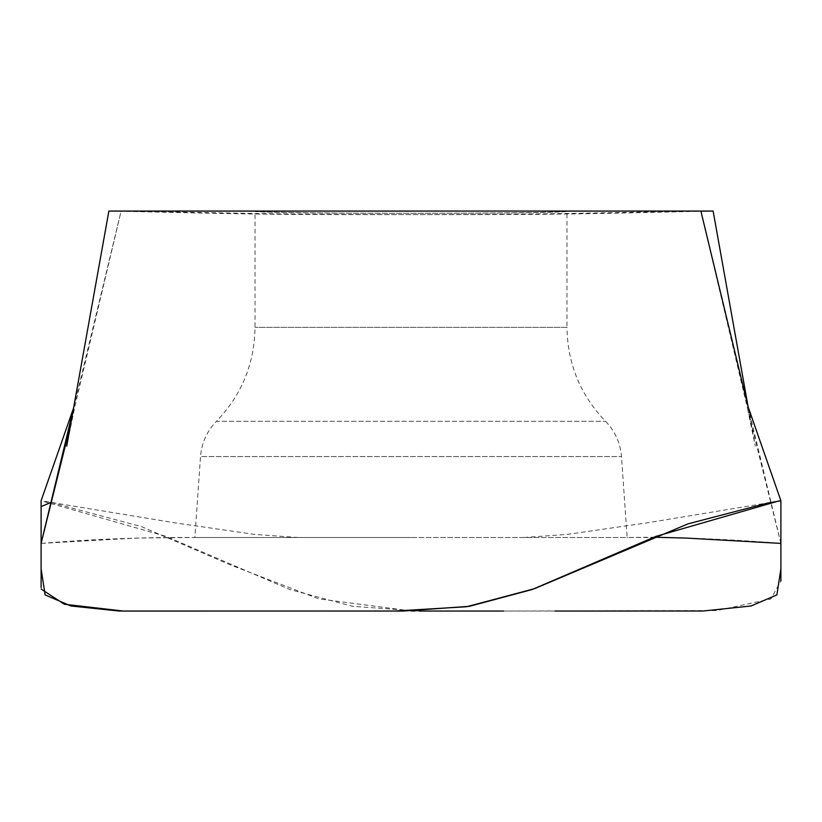 <?xml version="1.0" encoding="UTF-8"?>
<svg xmlns="http://www.w3.org/2000/svg" width="822" height="822" viewBox="0 0 822 822"><rect width="100%" height="100%" fill="white"/><g stroke="black" fill="none" stroke-linecap="round" stroke-linejoin="round"><path stroke-width="0.62" stroke-dasharray="4.11 3.08" d="M123.506 211.069L255.026 210.946C245.326 213.987 576.643 213.997 566.975 211.213L566.975 211.079M311.168 211.079L121.111 211.069L272.729 213.792C348.826 214.573 428.149 214.799 510.729 214.47C583.877 214.408 683.503 211.501 713.095 211.079M698.659 211.069L549.271 213.792C473.174 214.573 393.851 214.799 311.271 214.47C238.123 214.408 138.497 211.501 108.905 211.079L121.101 211.141L70.898 423.248M700.889 211.079L566.975 211.213L566.975 327.362L255.026 327.362L566.975 327.362C567.499 363.735 580.353 395.053 605.547 421.306C615.062 431.16 620.374 442.914 621.483 456.559L627.145 537.506L194.855 537.506L627.145 537.506M411 537.506L194.3 537.506L411 537.506M510.842 211.079L411 211.1M698.495 211.069L566.615 211.069M566.975 210.946C576.674 213.987 245.357 213.997 255.026 211.213L255.026 327.362C254.501 363.735 241.647 395.053 216.453 421.306L605.547 421.306L216.453 421.306C206.939 431.16 201.626 442.914 200.517 456.559L621.483 456.559L200.517 456.559L194.855 537.506M700.899 211.141L748.01 410.579L780.89 543.404C729.885 539.16 678.828 537.198 627.7 537.506L653.993 537.208M780.89 543.404L748.256 407.517M780.89 500.742L780.551 499.797M41.11 543.404C92.115 539.16 143.172 537.198 194.3 537.506L136.02 538.071L41.11 543.404M73.754 407.476L121.101 211.141M41.11 500.742L44.357 492.029L41.1 500.742L166.034 536.376L289.827 589.518L352.587 606.317L418.86 611.034L555.179 611.044M394.652 611.044L387.213 611.044M373.332 611.044L319.09 611.044M41.295 589.168L41.11 587.432M50.933 502.448L141.497 526.625L230.787 565.074L318.689 598.837L411 610.921M415.018 610.993L419.23 611.034M503.588 611.044L716.702 610.571L770.8 599.033L780.89 581.051M123.341 211.069L118.204 211.079M700.015 211.069L703.796 211.079M74.329 409.151L66.726 446.182M749.551 412.88L747.65 405.513M523.922 537.506L567.683 534.362L647.561 522.771L777.704 501.276M194.3 537.506L195.091 537.506M747.671 409.151L755.274 446.182L748.246 407.476M72.449 412.88L73.744 407.517M298.078 537.506L254.317 534.362L174.439 522.771L44.296 501.276M627.7 537.506L626.909 537.506"/><path stroke-width="1.23" d="M255.385 211.069L123.506 211.069M109.532 211.079L700.889 211.069M566.975 211.079L700.015 211.069M411 211.1L311.168 211.079M566.615 211.069L510.842 211.079M748.256 407.517L700.899 211.141L713.095 211.079L698.495 211.069M653.993 537.208L685.98 538.071L780.89 543.404L780.89 500.742L777.704 501.276L655.966 536.376L532.173 589.518L469.413 606.317L403.14 611.034L118.964 611.013L70.949 605.989L45.118 594.902L41.11 568.855L41.11 543.404L73.754 407.476M70.898 423.248L41.11 543.404L41.1 500.742L73.744 407.517M555.179 611.044L703.036 611.013L751.051 605.989L776.882 594.902L780.89 568.855L780.89 543.404M780.89 581.051L780.89 500.742L767.563 503.085L688.014 523.861L534.434 588.696L466.691 606.728L394.652 611.044M387.213 611.044L373.332 611.044M319.09 611.044L123.3 611.054L64.322 604.232L41.295 589.168M41.11 587.432L41.11 506.588L50.933 502.448M411 610.921L415.018 610.993M419.23 611.034L503.588 611.044M66.726 446.161L108.874 211.079M747.65 405.513L780.9 500.742M748.246 407.476L713.126 211.079M41.449 499.797L41.1 500.742"/></g></svg>
